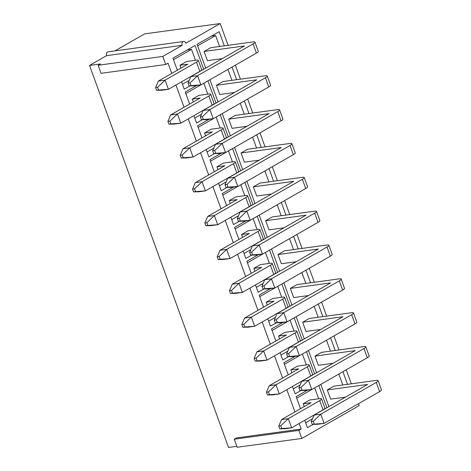 <?xml version="1.0" encoding="UTF-8"?>
<svg xmlns="http://www.w3.org/2000/svg" width="471" height="471" viewBox="0 0 471 471"><rect width="100%" height="100%" fill="white"/><g stroke="black" fill="none" stroke-linecap="round" stroke-linejoin="round"><path stroke-width="0.71" d="M280.787 425.802L278.785 426.072L279.78 428.816L281.788 428.539L280.787 425.802L288.293 418.637L291.637 427.821L284.908 428.745L279.78 428.816M278.785 426.072L281.564 419.555L311.025 402.687L303.177 403.759L304.207 406.591M303.177 403.759L309.724 400.009L319.579 398.666A6.994 1.354 160 0 1 321.558 398.902A6.994 1.354 160 0 1 319.703 400.65L288.293 418.637L281.564 419.555M321.558 398.902L324.902 408.092A6.994 1.354 160 0 1 323.047 409.835L291.637 427.821L281.788 428.539M268.47 391.949L266.462 392.225L267.457 394.963L269.465 394.692L268.47 391.949L275.971 384.789L279.315 393.974L272.591 394.892L267.457 394.963M266.462 392.225L269.247 385.708L298.702 368.84L290.854 369.912L291.885 372.744M290.854 369.912L297.401 366.161L307.257 364.813A6.994 1.354 160 0 1 309.235 365.054A6.994 1.354 160 0 1 307.386 366.803L275.971 384.789L269.247 385.708M309.235 365.054L312.579 374.239A6.994 1.354 160 0 1 310.73 375.988L279.315 393.974L269.465 394.692M256.147 358.101L254.14 358.372L255.141 361.116L257.148 360.839L256.147 358.101L263.654 350.936L266.998 360.127L260.269 361.045L255.141 361.116M254.14 358.372L256.925 351.855L286.386 334.987L278.532 336.058L279.568 338.89M278.532 336.058L285.079 332.314L294.934 330.966A6.994 1.354 160 0 1 296.913 331.207A6.994 1.354 160 0 1 295.064 332.95L263.654 350.936L256.925 351.855M296.913 331.207L300.257 340.392A6.994 1.354 160 0 1 298.408 342.14L266.998 360.127L257.148 360.839M243.831 324.254L241.823 324.525L242.818 327.268L244.826 326.992L243.831 324.254L251.331 317.089L254.676 326.273L247.946 327.198L242.818 327.268M241.823 324.525L244.602 318.007L274.063 301.14L266.215 302.211L267.245 305.043M266.215 302.211L272.762 298.461L282.618 297.119A6.994 1.354 160 0 1 284.596 297.354A6.994 1.354 160 0 1 282.747 299.103L251.331 317.089L244.602 318.007M284.596 297.354L287.94 306.544A6.994 1.354 160 0 1 286.091 308.287L254.676 326.273L244.826 326.992M231.508 290.401L229.501 290.678L230.502 293.415L232.503 293.145L231.508 290.401L239.015 283.236L242.359 292.426L235.63 293.345L230.502 293.415M229.501 290.678L232.285 284.16L261.746 267.293L253.893 268.364L254.923 271.196M253.893 268.364L260.439 264.614L270.295 263.265A6.994 1.354 160 0 1 272.273 263.507A6.994 1.354 160 0 1 270.425 265.255L239.015 283.236L232.285 284.16M272.273 263.507L275.617 272.691A6.994 1.354 160 0 1 273.769 274.44L242.359 292.426L232.503 293.145M219.186 256.554L217.184 256.825L218.179 259.568L220.187 259.291L219.186 256.554L226.692 249.389L230.036 258.579L223.307 259.497L218.179 259.568M217.184 256.825L219.963 250.307L249.424 233.439L241.576 234.511L242.606 237.343M241.576 234.511L248.123 230.766L257.978 229.418A6.994 1.354 160 0 1 259.957 229.654A6.994 1.354 160 0 1 258.102 231.402L226.692 249.389L219.963 250.307M259.957 229.654L263.301 238.844A6.994 1.354 160 0 1 261.446 240.593L230.036 258.579L220.187 259.291M206.869 222.701L204.861 222.977L205.856 225.715L207.864 225.444L206.869 222.701L214.37 215.541L217.714 224.726L210.99 225.644L205.856 225.715M204.861 222.977L207.646 216.46L237.101 199.592L229.253 200.664L230.284 203.496M229.253 200.664L235.8 196.913L245.656 195.571A6.994 1.354 160 0 1 247.634 195.806A6.994 1.354 160 0 1 245.785 197.555L214.37 215.541L207.646 216.46M247.634 195.806L250.978 204.997A6.994 1.354 160 0 1 249.13 206.74L217.714 224.726L207.864 225.444M194.547 188.853L192.539 189.13L193.54 191.868L195.547 191.597L194.547 188.853L202.053 181.688L205.397 190.879L198.668 191.797L193.54 191.868M192.539 189.13L195.324 182.613L224.785 165.739L216.931 166.816L217.967 169.648M216.931 166.816L223.478 163.066L233.339 161.718A6.994 1.354 160 0 1 235.312 161.959A6.994 1.354 160 0 1 233.463 163.702L202.053 181.688L195.324 182.613M235.312 161.959L238.656 171.144A6.994 1.354 160 0 1 236.807 172.892L205.397 190.879L195.547 191.597M182.23 155.006L180.222 155.277L181.217 158.02L183.225 157.744L182.23 155.006L189.731 147.841L193.075 157.031L186.345 157.95L181.217 158.02M180.222 155.277L183.001 148.759L212.462 131.892L204.614 132.963L205.644 135.795M204.614 132.963L211.161 129.219L221.017 127.871A6.994 1.354 160 0 1 222.995 128.106A6.994 1.354 160 0 1 221.146 129.855L189.731 147.841L183.001 148.759M222.995 128.106L226.339 137.296A6.994 1.354 160 0 1 224.49 139.045L193.075 157.031L183.225 157.744M169.907 121.153L167.9 121.43L168.901 124.167L170.902 123.897L169.907 121.153L177.414 113.994L180.758 123.178L174.029 124.097L168.901 124.167M167.9 121.43L170.685 114.912L200.146 98.045L192.292 99.116L193.322 101.948M192.292 99.116L198.839 95.366L208.694 94.023A6.994 1.354 160 0 1 210.672 94.259A6.994 1.354 160 0 1 208.824 96.007L177.414 113.994L170.685 114.912M210.672 94.259L214.017 103.449A6.994 1.354 160 0 1 212.168 105.192L180.758 123.178L170.902 123.897M157.585 87.306L155.583 87.582L156.578 90.32L158.586 90.043L157.585 87.306L165.091 80.141L168.435 89.331L161.706 90.249L156.578 90.32M155.583 87.582L158.362 81.065L187.823 64.191L179.975 65.269L181.005 68.101M179.975 65.269L186.522 61.518L196.378 60.17A6.994 1.354 160 0 1 198.356 60.412A6.994 1.354 160 0 1 196.501 62.154L165.091 80.141L158.362 81.065M198.356 60.412L201.7 69.596A6.994 1.354 160 0 1 199.845 71.345L168.435 89.331L158.586 90.043M313.25 421.362L311.243 421.639L312.238 424.377L314.245 424.106L313.25 421.362L320.757 414.203L324.101 423.388L317.372 424.306L312.238 424.377M311.243 421.639L314.027 415.122L367.604 384.442L327.292 389.947L330.636 399.137L345.484 397.106M327.292 389.947L333.839 386.202L376.158 380.421A6.994 1.354 160 0 1 378.136 380.656A6.994 1.354 160 0 1 376.282 382.405L320.757 414.203L314.027 415.122M378.136 380.656L381.481 389.847A6.994 1.354 160 0 1 379.626 391.595L324.101 423.388L314.245 424.106M300.928 387.515L298.92 387.792L299.921 390.53L301.929 390.253L300.928 387.515L308.434 380.35L311.778 389.541L305.049 390.459L299.921 390.53M298.92 387.792L301.705 381.269L355.281 350.595L314.975 356.1L318.319 365.29L333.162 363.259M314.975 356.1L321.522 352.349L363.836 346.568A6.994 1.354 160 0 1 365.814 346.809A6.994 1.354 160 0 1 363.965 348.558L308.434 380.35L301.705 381.269M365.814 346.809L369.158 355.999A6.994 1.354 160 0 1 367.309 357.742L311.778 389.541L301.929 390.253M288.611 353.668L286.603 353.939L287.598 356.682L289.606 356.406L288.611 353.668L296.112 346.503L299.456 355.693L292.732 356.612L287.598 356.682M286.603 353.939L289.388 347.421L342.965 316.742L302.653 322.252L305.997 331.437L320.845 329.412M302.653 322.252L309.2 318.502L351.519 312.72A6.994 1.354 160 0 1 353.497 312.962A6.994 1.354 160 0 1 351.643 314.705L296.112 346.503L289.388 347.421M353.497 312.962L356.841 322.146A6.994 1.354 160 0 1 354.987 323.895L299.456 355.693L289.606 356.406M276.289 319.815L274.281 320.092L275.282 322.829L277.289 322.558L276.289 319.815L283.795 312.656L287.139 321.84L280.41 322.759L275.282 322.829M274.281 320.092L277.066 313.574L330.642 282.894L290.33 288.399L293.674 297.59L308.523 295.558M290.33 288.399L296.877 284.655L339.197 278.873A6.994 1.354 160 0 1 341.175 279.109A6.994 1.354 160 0 1 339.326 280.857L283.795 312.656L277.066 313.574M341.175 279.109L344.519 288.299A6.994 1.354 160 0 1 342.67 290.048L287.139 321.84L277.289 322.558M263.972 285.968L261.964 286.244L262.959 288.982L264.967 288.705L263.972 285.968L271.473 278.803L274.817 287.993L268.087 288.911L262.959 288.982M261.964 286.244L264.743 279.721L318.325 249.047L278.014 254.552L281.358 263.742L296.2 261.711M278.014 254.552L284.561 250.802L326.874 245.02A6.994 1.354 160 0 1 328.852 245.261A6.994 1.354 160 0 1 327.004 247.01L271.473 278.803L264.743 279.721M328.852 245.261L332.196 254.446A6.994 1.354 160 0 1 330.348 256.195L274.817 287.993L264.967 288.705M251.649 252.12L249.642 252.391L250.643 255.135L252.644 254.858L251.649 252.12L259.156 244.955L262.5 254.14L255.771 255.064L250.643 255.135M249.642 252.391L252.427 245.874L306.003 215.194L265.691 220.705L269.035 229.889L283.883 227.864M265.691 220.705L272.238 216.954L314.557 211.173A6.994 1.354 160 0 1 316.536 211.414A6.994 1.354 160 0 1 314.687 213.157L259.156 244.955L252.427 245.874M316.536 211.414L319.88 220.599A6.994 1.354 160 0 1 318.031 222.347L262.5 254.14L252.644 254.858M239.327 218.267L237.325 218.544L238.32 221.282L240.328 221.011L239.327 218.267L246.833 211.108L250.178 220.293L243.448 221.211L238.32 221.282M237.325 218.544L240.104 212.027L293.686 181.347L253.374 186.852L256.719 196.042L271.561 194.011M253.374 186.852L259.921 183.107L302.235 177.326A6.994 1.354 160 0 1 304.213 177.561A6.994 1.354 160 0 1 302.364 179.31L246.833 211.108L240.104 212.027M304.213 177.561L307.557 186.751A6.994 1.354 160 0 1 305.708 188.494L250.178 220.293L240.328 221.011M227.01 184.42L225.003 184.691L225.998 187.434L228.005 187.158L227.01 184.42L234.511 177.255L237.855 186.445L231.131 187.364L225.998 187.434M225.003 184.691L227.787 178.173L281.364 147.5L241.052 153.004L244.396 162.189L259.244 160.164M241.052 153.004L247.599 149.254L289.918 143.472A6.994 1.354 160 0 1 291.896 143.714A6.994 1.354 160 0 1 290.042 145.462L234.511 177.255L227.787 178.173M291.896 143.714L295.24 152.898A6.994 1.354 160 0 1 293.386 154.647L237.855 186.445L228.005 187.158M214.688 150.573L212.68 150.844L213.681 153.587L215.689 153.31L214.688 150.573L222.194 143.408L225.538 152.592L218.809 153.517L213.681 153.587M212.68 150.844L215.465 144.326L269.041 113.646L228.735 119.157L232.079 128.342L246.922 126.316M228.735 119.157L235.276 115.407L277.596 109.625A6.994 1.354 160 0 1 279.574 109.867A6.994 1.354 160 0 1 277.725 111.609L222.194 143.408L215.465 144.326M279.574 109.867L282.918 119.051A6.994 1.354 160 0 1 281.069 120.8L225.538 152.592L215.689 153.31M202.371 116.72L200.363 116.996L201.358 119.734L203.366 119.463L202.371 116.72L209.872 109.56L213.216 118.745L206.486 119.663L201.358 119.734M200.363 116.996L203.142 110.479L256.724 79.799L216.413 85.304L219.757 94.494L234.599 92.463M216.413 85.304L222.96 81.56L265.273 75.778A6.994 1.354 160 0 1 267.251 76.014A6.994 1.354 160 0 1 265.403 77.762L209.872 109.56L203.142 110.479M267.251 76.014L270.595 85.204A6.994 1.354 160 0 1 268.747 86.947L213.216 118.745L203.366 119.463M190.049 82.872L188.041 83.143L189.042 85.887L191.043 85.61L190.049 82.872L197.555 75.707L200.899 84.898L194.17 85.816L189.042 85.887M188.041 83.143L190.826 76.626L244.402 45.952L204.09 51.457L207.434 60.641L222.283 58.616M204.09 51.457L210.637 47.706L252.956 41.925A6.994 1.354 160 0 1 254.935 42.166A6.994 1.354 160 0 1 253.086 43.915L197.555 75.707L190.826 76.626M254.935 42.166L258.279 51.351A6.994 1.354 160 0 1 256.43 53.099L200.899 84.898L191.043 85.61M326.503 340.203L330.477 351.13M314.181 306.356L318.155 317.277M313.221 424.365L307.433 427.68L304.755 420.315M300.527 408.698L296.141 396.647L307.545 390.118M263.937 288.97L258.155 292.279L255.47 284.914M251.243 273.304L246.857 261.252L258.267 254.723M165.704 64.492L101.077 73.317L98.145 65.263L162.772 56.432L165.704 64.492L168 63.173L171.727 73.411M98.145 65.263L100.441 63.944L89.519 65.434L228.565 447.45L236.836 446.32M301.811 438.442L237.184 447.273L234.252 439.213L298.879 430.388L301.811 438.442L359.238 405.566L358.543 403.665M234.252 439.213L236.548 437.9L301.175 429.069L298.879 430.388M338.82 374.056L342.8 384.978M328.905 406.597L320.816 384.365M342.923 371.707L347.521 384.33M114.948 50.88L144.65 33.871L220.192 23.55L185.857 43.214A2.797 2.049 -97.8 0 0 183.637 41.495A2.797 2.049 -97.8 0 0 182.177 45.316L162.772 56.432M175.954 85.027L184.043 107.258M188.27 118.875L196.366 141.112M200.593 152.728L208.688 174.959M212.916 186.575L221.005 208.806M225.232 220.422L233.328 242.659M237.555 254.275L245.644 276.506M249.871 288.122L257.967 310.354M262.194 321.97L270.289 344.207M274.516 355.823L282.606 378.054M286.833 389.67L294.928 411.901M299.156 423.517L301.175 429.069M189.642 104.056L185.262 92.004L196.666 85.475M207.923 80.871L216.018 103.108M202.336 119.722L196.554 123.037L193.869 115.672M214.287 171.756L209.901 159.704L221.305 153.175M232.562 148.571L240.657 170.808M226.975 187.423L221.193 190.731L218.515 183.366M238.927 239.451L234.54 227.405L245.944 220.87M257.201 216.271L265.297 238.503M251.62 255.117L245.833 258.432L243.154 251.067M263.566 307.151L259.18 295.099L270.589 288.57M281.846 283.966L289.936 306.203M276.259 322.818L270.472 326.132L267.793 318.767M288.205 374.851L283.819 362.8L295.229 356.27M306.486 351.666L314.575 373.903M300.898 390.518L295.111 393.827L292.432 386.461M218.026 101.954L209.931 79.723M232.044 67.065L236.636 79.687M242.665 169.654L234.576 147.423M256.683 134.759L261.275 147.388M267.304 237.355L259.215 215.117M281.322 202.459L285.921 215.088M291.949 305.049L283.854 282.818M305.962 270.16L310.56 282.783M316.589 372.749L308.493 350.518M330.601 337.854L335.199 350.483M220.192 23.55L228.117 45.322M235.347 65.175L240.44 79.169M247.664 99.022L252.756 113.016M259.986 132.869L265.079 146.87M272.303 166.722L277.401 180.717M284.625 200.569L289.718 214.564M296.948 234.417L302.041 248.417M309.264 268.27L314.357 282.264M321.587 302.117L326.68 316.112M333.904 335.964L339.002 349.965M346.226 369.817L351.319 383.812M318.802 385.513L326.898 407.751M304.266 338.902L296.177 316.665M318.284 304.007L322.876 316.636M279.627 271.202L271.531 248.971M293.645 236.307L298.237 248.935M254.988 203.501L246.892 181.27M269.006 168.612L273.598 181.235M230.348 135.807L222.253 113.57M244.361 100.912L248.959 113.535M205.703 68.107L197.061 44.345L219.168 31.687L224.32 45.84M275.888 340.998L271.502 328.952L282.906 322.417M294.163 317.819L302.258 340.05M288.576 356.665L282.794 359.979L280.115 352.614M269.524 250.119L277.619 272.356M226.604 205.603L222.218 193.552L233.628 187.022M244.885 182.418L252.974 204.655M239.297 221.27L233.516 224.585L230.831 217.219M201.965 137.903L197.579 125.857L208.989 119.322M220.245 114.724L228.335 136.955M214.658 153.57L208.871 156.884L206.192 149.519M177.326 70.203L172.939 58.157L195.047 45.499L203.696 69.255M190.019 85.875L184.232 89.184L181.553 81.819M314.705 387.863L318.679 398.79M296.695 398.172L311.761 389.541M312.426 418.866L305.638 422.752M227.94 69.414L231.915 80.335M240.263 103.261L244.237 114.182M252.58 137.108L256.554 148.029M264.902 170.961L268.876 181.883M277.219 204.808L281.199 215.73M289.541 238.656L293.515 249.577M301.864 272.509L305.838 283.43M89.519 65.434L106.634 55.637A2.797 2.049 -97.8 0 1 108.094 51.816L183.637 41.495M277.743 286.315L281.717 297.236M259.733 296.624L274.799 287.993M275.464 317.319L268.682 321.204M290.065 320.168L294.039 331.089M272.055 330.471L287.122 321.846M287.787 351.166L280.999 355.052M302.382 354.015L306.356 364.937M284.372 364.318L299.438 355.693M300.109 385.013L293.321 388.899M197.614 45.864L215.618 35.555L219.598 46.482M215.618 35.555L211.402 36.132M182.177 45.316L106.634 55.637M173.493 59.676L191.497 49.367L195.477 60.294M189.224 80.37L182.442 84.256M191.497 49.367L187.287 49.944M203.819 83.22L207.799 94.141M185.815 93.523L200.881 84.898M201.547 114.223L194.758 118.109M216.142 117.073L220.116 127.994M198.132 127.376L213.198 118.745M213.869 148.071L207.081 151.956M228.464 150.92L232.439 161.841M210.455 161.223L225.521 152.598M226.186 181.918L219.398 185.804M240.781 184.767L244.755 195.689M222.771 195.076L237.837 186.445M238.509 215.771L231.72 219.657M253.104 218.621L257.078 229.542M235.094 228.924L250.16 220.298M250.825 249.618L244.037 253.504M265.42 252.468L269.4 263.389M247.41 262.771L262.482 254.146M263.148 283.465L256.359 287.351M319.703 400.65L323.047 409.835M307.386 366.803L310.73 375.988M295.064 332.95L298.408 342.14M282.747 299.103L286.091 308.287M270.425 265.255L273.769 274.44M258.102 231.402L261.446 240.593M245.785 197.555L249.13 206.74M233.463 163.702L236.807 172.892M221.146 129.855L224.49 139.045M208.824 96.007L212.168 105.192M196.501 62.154L199.845 71.345M376.282 382.405L379.626 391.595M363.965 348.558L367.309 357.742M351.643 314.705L354.987 323.895M339.326 280.857L342.67 290.048M327.004 247.01L330.348 256.195M314.687 213.157L318.031 222.347M302.364 179.31L305.708 188.494M290.042 145.462L293.386 154.647M277.725 111.609L281.069 120.8M265.403 77.762L268.747 86.947M253.086 43.915L256.43 53.099"/></g></svg>
